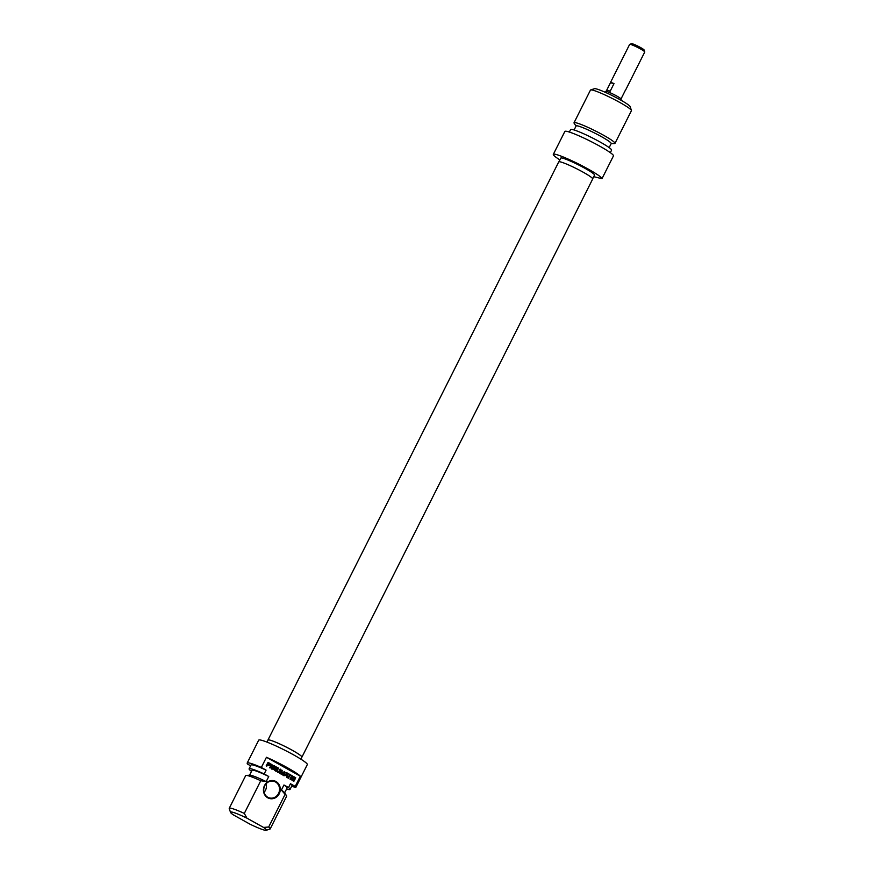 <?xml version="1.0" encoding="UTF-8"?>
<svg xmlns="http://www.w3.org/2000/svg" width="874" height="874" viewBox="0 0 874 874"><rect width="100%" height="100%" fill="white"/><g stroke="black" fill="none" stroke-linecap="round" stroke-linejoin="round"><path stroke-width="1.31" d="M301.934 757.102L592.703 178.973A19.009 1.923 -153.3 0 0 583.209 172.222A19.009 1.923 -153.3 0 0 558.737 161.887L267.957 740.027A19.009 1.923 26.7 0 1 292.44 750.362A19.009 1.923 26.7 0 1 301.934 757.102A19.009 1.923 26.7 0 1 301.759 757.234M620.726 100.073L621.185 99.155A8.598 0.863 -153.3 0 0 616.891 96.107A8.598 0.863 -153.3 0 0 605.824 91.431L605.365 92.338M644.761 51.872L644.116 49.971A7.025 0.71 -153.3 0 0 640.609 47.567A7.025 0.71 -153.3 0 0 631.64 43.7L629.728 44.323A8.456 0.852 26.7 0 1 640.533 48.977A8.456 0.852 26.7 0 1 644.761 51.872A8.456 0.852 26.7 0 1 644.761 51.97L625.544 90.175A8.456 0.852 26.7 0 1 625.391 90.251M606.742 90.153L610.467 82.746A8.456 0.852 26.7 0 1 610.445 82.582L629.651 44.377A8.456 0.852 26.7 0 1 629.728 44.323M610.445 82.582A8.456 0.852 26.7 0 1 614.007 83.587L610.161 91.235A8.456 0.852 -153.3 0 0 606.6 90.219L606.032 91.355M621.13 98.948L621.698 97.822A8.456 0.852 -153.3 0 0 621.665 97.659L625.511 90.011A8.456 0.852 26.7 0 1 625.544 90.175M610.467 82.746L614.007 83.587M631.421 110.419L630.143 106.617A20.058 2.021 -153.3 0 0 613.133 96.031A20.058 2.021 -153.3 0 0 594.495 88.689L590.682 89.935A22.921 2.316 26.7 0 1 611.986 98.314A22.921 2.316 26.7 0 1 631.421 110.419A22.921 2.316 26.7 0 1 631.421 110.692L614.979 143.38A22.921 2.316 -153.3 0 0 595.544 131.013A22.921 2.316 -153.3 0 0 574.021 122.775A22.921 2.316 -153.3 0 0 574.163 123.3L576.042 126.107M601.989 178.678L613.526 155.758A27.225 2.753 -153.3 0 0 589.71 140.878A27.225 2.753 -153.3 0 0 564.855 131.45L553.318 154.37A27.225 2.753 26.7 0 1 578.173 163.799A27.225 2.753 26.7 0 1 601.989 178.678L593.741 176.701M559.863 159.876A27.225 2.753 26.7 0 1 553.318 154.37M574.021 122.775L590.463 90.088A22.921 2.316 26.7 0 1 590.682 89.935M611.112 143.74L614.488 143.576A22.921 2.316 -153.3 0 0 614.979 143.38M558.912 161.756L560.747 158.107A18.911 1.912 26.7 0 1 578.501 164.902A18.911 1.912 26.7 0 1 594.539 175.106L592.703 178.744M609.167 147.619L611.188 143.587A19.632 1.977 -153.3 0 0 594.549 133.001A19.632 1.977 -153.3 0 0 576.119 125.954L574.098 129.975M610.314 152.655L611.571 150.164A22.921 2.316 -153.3 0 0 592.135 137.797A22.921 2.316 -153.3 0 0 570.613 129.56L569.356 132.061M246.916 818.14A20.058 2.021 26.7 0 0 230.518 812.372A20.058 2.021 26.7 0 0 233.369 814.896L249.964 824.16A20.058 2.021 26.7 0 0 266.177 830.3L269.99 829.065A22.921 2.316 -153.3 0 0 270.197 828.902A22.921 2.316 -153.3 0 0 268.668 827.023L263.511 827.405L246.916 818.14L244.316 813.421L260.758 780.733L266.188 781.596L268.744 776.505L264.177 773.949L266.089 770.125L261.326 767.459L266.45 757.277L300.339 776.21L295.215 786.392L290.452 783.727L288.529 787.55L283.952 784.994L281.395 790.085L285.11 794.335L268.668 827.023M264.177 773.949A22.921 2.316 26.7 0 0 249.101 768.825A22.921 2.316 26.7 0 0 250.63 770.704L251.57 771.239M295.215 786.392A27.225 2.753 26.7 0 1 295.849 787.376L307.375 764.455A27.225 2.753 -153.3 0 0 283.558 749.575A27.225 2.753 -153.3 0 0 258.704 740.158L247.178 763.078A27.225 2.753 26.7 0 0 247.779 764.215L250.62 765.81M293.555 780.416L293.773 778.8L294.975 779.477L293.62 781.116L291.807 780.023L291.599 778.778L292.462 777.106L294.145 776.866L295.74 777.762L295.478 778.297L292.692 777.489L291.916 779.138L293.172 780.318M293.03 777.565L292.255 779.215L293.511 780.395M294.046 777.499L292.692 777.489M293.708 777.412L292.801 777.401L293.708 777.412M295.74 777.762L295.183 778.133M293.249 776.647L295.401 777.674M292.91 776.571L293.806 776.789M294.254 780.908L293.249 781.05M294.975 779.477L293.915 780.832M293.73 778.887L294.636 779.389M290.015 775.249L288.486 778.275L287.885 777.936L289.414 774.91L288.42 773.676L291.545 775.413L291.271 775.948L289.676 775.162L288.191 778.111M291.545 775.413L290.976 775.784M288.376 773.752L291.206 775.336M284.126 771.425L285.11 772.365L283.526 775.511L282.914 775.162L284.334 772.266L281.166 774.342M285.11 772.365L283.231 775.336M284.334 772.266L281.854 774.484L281.242 774.113L281.603 770.737L280.117 773.599L279.516 773.261L281.089 770.125L282.171 770.3L281.843 773.752L284.465 771.513L284.771 772.288M282.171 770.3L281.483 773.49M281.515 770.792L279.822 773.435M268.427 763.199L267.357 764.28L269.312 765.1L269.793 764.116L268.001 763.122L267.695 764.368L268.613 764.979M269.99 765.504L267.433 764.903L266.788 766.159L266.188 765.821L268.023 762.456L270.514 763.952L269.99 765.504L268.602 765.657M270.295 765.023L269.651 765.427M270.503 764.51L269.957 764.936M268.449 762.521L269.946 763.494M267.433 764.903L266.494 765.995M274.141 769.339L276.02 770.628L275.747 771.163L273.431 769.196L275.004 766.356L277.528 767.591L277.255 768.126L275.212 767.208L274.829 767.973L276.741 769.044L276.468 769.568L274.556 768.508L273.802 769.262L275.452 770.999M274.556 768.508L273.802 769.262M276.741 769.044L276.173 769.404M274.829 767.973L276.403 768.956M275.212 767.208L274.491 767.885M275.518 767.154L274.895 767.088M277.528 767.591L276.96 767.962M274.917 766.269L277.189 767.503M272.12 769.186L272.852 768.956L271.869 768.978L271.552 765.34L270.121 768.017L269.531 767.689L271.836 764.357L272.065 768.126L273.824 765.515L274.414 765.842L272.852 768.956L271.781 769.109M272.207 764.925L272.065 768.126M271.104 764.575L271.792 764.542M270.765 764.488L271.497 764.28M271.443 765.406L269.826 767.853M274.414 765.842L272.513 768.869M286.716 775.522L286.912 773.577L285.142 774.746L286.716 775.522L285.142 774.746M286.912 773.577L285.481 774.834M286.486 773.053L287.546 773.654L287.153 777.532L286.639 776.09L285.088 775.227L283.668 775.588L287.218 772.955L286.825 777.347M285.088 775.227L284.039 775.795M286.148 772.977L286.88 772.867M292.375 775.883L290.583 779.444L289.982 779.105L291.774 775.544L292.375 775.883L290.288 779.28M279.593 771.698L278.478 772.529L276.621 771.207L277.954 767.831L278.566 768.17L276.949 771.021L277.473 771.6L278.566 771.808L280.15 769.054L280.751 769.393L279.593 771.698L277.779 772.387M278.566 768.17L276.971 770.639M280.751 769.393L279.254 771.622M267.772 797.809A9.166 8.379 103.5 0 0 280.292 789.146A9.166 8.379 103.5 0 0 267.542 782.022A9.166 8.379 103.5 0 0 267.772 797.809M267.794 797.252A8.598 7.855 -76.5 0 1 264.309 786.742A8.598 7.855 -76.5 0 1 273.638 781.247A8.598 7.855 -76.5 0 1 275.485 781.968A8.598 7.855 -76.5 0 1 278.97 792.478A8.598 7.855 -76.5 0 1 269.64 797.973A8.598 7.855 -76.5 0 1 267.794 797.252M264.057 792.357A8.598 7.855 103.5 0 0 266.122 783.727M266.45 757.277A27.225 2.753 26.7 0 1 300.339 776.21M263.511 827.405A20.058 2.021 26.7 0 1 266.177 830.3M285.11 794.335A22.921 2.316 26.7 0 1 286.508 795.69A22.921 2.316 26.7 0 1 286.639 796.214L270.197 828.902M281.395 790.085A19.632 1.977 26.7 0 1 284.432 792.587L286.508 795.69M283.952 784.994A19.632 1.977 26.7 0 1 287.109 787.944L284.629 792.882M288.529 787.55A22.921 2.316 26.7 0 1 290.059 789.43A22.921 2.316 26.7 0 1 286.574 789.014M290.452 783.727A22.921 2.316 26.7 0 1 291.982 785.606L290.059 789.43M247.178 763.078A27.225 2.753 26.7 0 1 261.326 767.459M295.849 787.376L291.599 786.36M244.316 813.421A22.921 2.316 -153.3 0 0 229.239 808.308A22.921 2.316 -153.3 0 0 229.239 808.57L230.518 812.372M229.239 808.308L245.681 775.609A22.921 2.316 26.7 0 1 246.184 775.413A22.921 2.316 26.7 0 1 260.758 780.733M267.018 742.124L268.056 740.07A18.911 1.912 26.7 0 1 292.397 750.351A18.911 1.912 26.7 0 1 301.847 757.059L300.809 759.113M246.184 775.413L249.909 775.227A19.632 1.977 26.7 0 1 266.188 781.596M249.56 775.249L252.04 770.311A19.632 1.977 26.7 0 1 268.744 776.505M249.101 768.825L251.013 765.001A22.921 2.316 26.7 0 1 266.089 770.125"/></g></svg>
